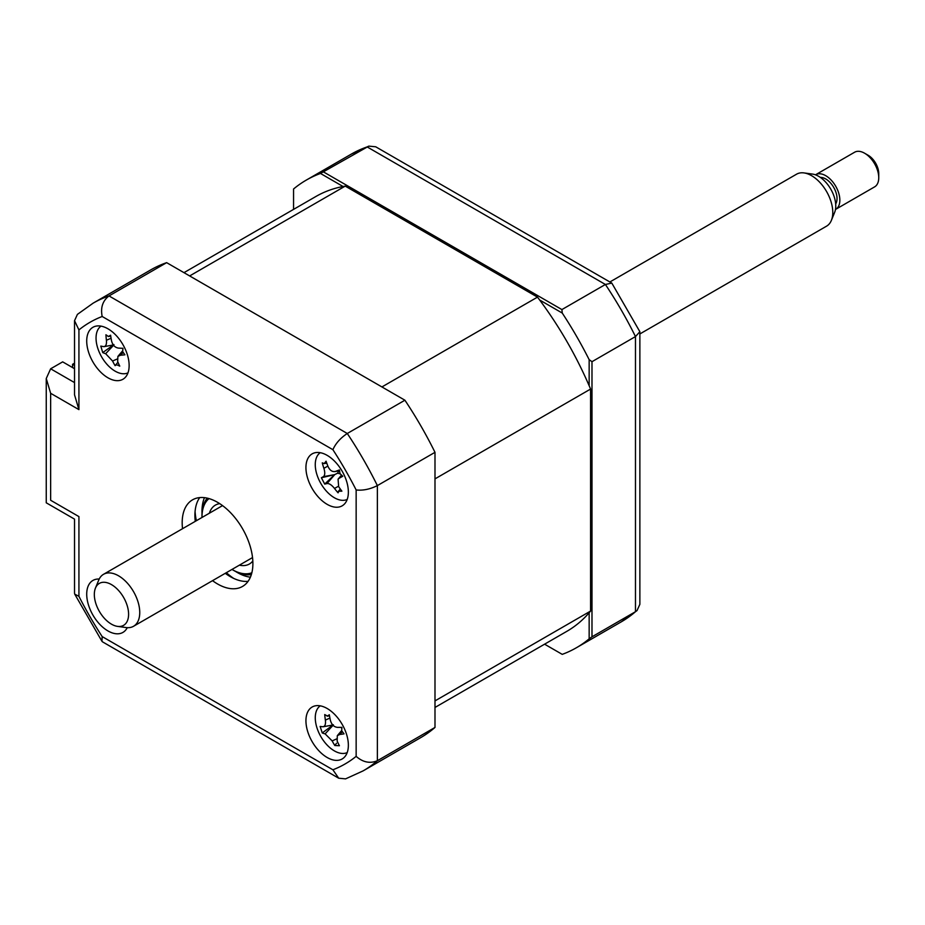 <?xml version="1.0" encoding="UTF-8"?>
<svg xmlns="http://www.w3.org/2000/svg" width="925" height="925" viewBox="0 0 925 925"><rect width="100%" height="100%" fill="white"/><g stroke="black" fill="none" stroke-linecap="round" stroke-linejoin="round"><path stroke-width="1.39" d="M589.156 385.748L589.156 359.663L591.988 361.687L591.988 636.805L589.156 638.828L589.156 612.743M562.238 654.368L544.582 644.182L562.238 654.368A270.031 155.897 -120 0 0 576.368 647.766A270.031 155.897 -120 0 0 589.156 638.828M591.988 636.805L635.475 611.702L637.001 610.616L639.869 604.314L639.869 331.717L635.475 336.573A270.031 155.897 -120 0 0 605.401 284.472L367.132 146.913A270.031 155.897 -120 0 0 351.257 154.14L306.348 180.063A270.031 155.897 -120 0 0 293.56 189.001L293.56 209.385M343.059 186.503L320.478 173.461L368.832 146.127L351.257 154.14M323.646 172.015L561.903 309.574L605.401 284.472L611.807 283.096L375.723 146.797L368.832 146.127M539.657 300.001L562.238 313.043L561.903 309.574M320.478 173.461A270.031 155.897 -120 0 0 306.348 180.063M611.807 283.096L639.869 331.717M589.156 359.663A270.031 155.897 -120 0 0 562.238 313.043M591.988 361.687L635.475 336.573L635.475 611.702A270.031 155.897 -120 0 1 621.276 621.843L576.368 647.766M327.149 757.494A30.005 17.321 -120 0 0 342.158 758.974A30.005 17.321 -120 0 0 346.748 734.936A30.005 17.321 -120 0 0 327.149 708.492A30.005 17.321 -120 0 0 312.153 707.012A30.005 17.321 -120 0 0 307.551 731.051A30.005 17.321 -120 0 0 327.149 757.494M327.149 504.345A30.005 17.321 -120 0 0 342.158 505.836A30.005 17.321 -120 0 0 346.748 481.798A30.005 17.321 -120 0 0 327.149 455.354A30.005 17.321 -120 0 0 312.153 453.863A30.005 17.321 -120 0 0 307.551 477.913A30.005 17.321 -120 0 0 327.149 504.345M107.924 377.782A30.005 17.321 -120 0 0 122.932 379.262A30.005 17.321 -120 0 0 127.523 355.223A30.005 17.321 -120 0 0 107.924 328.78A30.005 17.321 -120 0 0 92.928 327.3A30.005 17.321 -120 0 0 88.326 351.338A30.005 17.321 -120 0 0 107.924 377.782M99.195 579.05A30.005 17.321 -120 0 0 92.928 580.438A30.005 17.321 -120 0 0 88.326 604.476A30.005 17.321 -120 0 0 107.924 630.919A30.005 17.321 -120 0 0 122.932 632.411A30.005 17.321 -120 0 0 127.257 627.659M212.542 580.669A50.008 28.872 -120 0 0 217.537 583.964A50.008 28.872 -120 0 0 242.535 586.438A50.008 28.872 -120 0 0 250.201 546.374A50.008 28.872 -120 0 0 217.537 502.31A50.008 28.872 -120 0 0 192.539 499.835A50.008 28.872 -120 0 0 182.537 528.707M225.272 573.315A50.008 28.872 -120 0 0 230.267 576.622A50.008 28.872 -120 0 0 248.085 581.339M74.532 368.705L62.669 361.86L50.644 368.797L74.532 382.592M199.719 497.581A50.008 28.872 -120 0 0 195.267 521.353M78.926 409.625L74.532 394.836L74.532 320.686L77.411 314.384L93.136 303.157L150.763 269.88A270.031 155.897 60 0 1 166.65 262.654L404.907 400.213A270.031 155.897 60 0 1 434.993 452.325L377.365 485.602C370.012 489.256 362.947 490.701 356.148 489.961A255.023 147.237 -120 0 0 332.896 449.689L102.178 316.489A255.023 147.237 -120 0 0 78.926 329.913L78.926 409.625L50.644 393.298L46.25 378.51L50.644 368.797M434.993 452.325L434.993 727.443L377.365 760.72C370.012 763.784 362.947 762.327 356.148 756.361L356.148 489.961M50.644 393.298L50.644 500.263C44.92 503.57 44.92 503.57 50.644 500.263L78.926 516.601C73.214 519.908 73.214 519.908 78.926 516.601L78.926 596.313A255.023 147.237 -120 0 0 102.178 636.585L332.896 769.785L338.689 778.202L345.58 778.873L363.155 770.86A270.031 155.897 60 0 0 377.365 760.72L377.365 485.602A270.031 155.897 60 0 0 347.28 433.49C340.446 438.034 335.648 443.422 332.896 449.689M102.178 636.585L101.947 641.279L102.606 641.904L338.689 778.202M78.926 596.313L74.752 594.174L74.532 593.283L74.532 519.133L46.25 502.807L46.25 378.51M74.532 320.686L78.926 329.913M166.65 262.654L109.011 295.931C102.687 300.764 100.409 307.62 102.178 316.489M404.907 400.213L347.28 433.49L109.011 295.931A270.031 155.897 60 0 0 93.136 303.157M434.993 727.443A270.031 155.897 60 0 1 420.794 737.583L363.155 770.86M195.071 511.571A60.009 34.641 -120 0 0 196.354 520.717M226.359 572.691A60.009 34.641 -120 0 0 233.643 578.379M101.01 326.132A26.998 15.586 -120 0 0 99.518 352.772A26.998 15.586 -120 0 0 122.424 373.7A26.998 15.586 -120 0 0 127.985 372.844M113.948 344.574L102.733 352.587L100.802 346.077A68.323 9.689 -3.7 0 0 103.542 346.609C105.808 346.644 106.768 344.528 106.421 340.261A68.323 60.403 -67.9 0 1 105.936 334.757L108.352 336.503L110.734 336.157M108.352 336.503L110.607 335.232A68.323 38.653 86.6 0 0 111.52 340.782C112.619 345.094 114.931 347.534 118.446 348.101A68.323 9.689 -3.7 0 0 122.967 348.297L122.667 351.639L124.898 354.807A68.323 31.438 149.2 0 1 120.551 355.2L117.891 356.403L117.672 361.536A68.323 38.653 86.6 0 0 119.764 366.115L116.723 364.739L115.093 365.653A68.323 60.403 -67.9 0 1 112.573 361.028L105.647 353.708A68.323 31.438 149.2 0 1 102.733 352.587M117.949 362.195L115.093 365.653M122.227 348.274A11.794 6.81 60 0 1 122.701 348.864M103.542 346.609L104.259 346.609M209.385 513.202A34.005 19.633 60 0 1 215.386 505.119A34.005 19.633 60 0 1 219.722 503.651M231.99 569.442A43.001 24.825 -120 0 0 232.383 569.673A43.001 24.825 -120 0 0 251.854 572.772M233.805 570.494L232.383 569.673L233.805 570.494A45.001 25.981 60 0 0 251.369 574.529M209.027 498.598A43.001 24.825 -120 0 0 201.985 517.006A43.001 24.825 -120 0 0 201.985 517.468M201.985 517.006L201.985 515.375A45.001 25.981 60 0 1 207.269 498.136M252.826 560.989A34.005 19.633 60 0 1 249.392 564.007A34.005 19.633 60 0 1 239.39 565.163M74.532 365.444L72.566 364.311L74.532 363.167M434.993 707.452L566.875 631.312A251.022 144.936 -120 0 0 590.578 611.067L590.578 389.055A251.022 144.936 -120 0 0 537.494 297.122L345.222 186.11A251.022 144.936 -120 0 0 315.853 196.516L183.971 272.655M590.578 389.055L434.993 478.873L434.993 700.896L590.578 611.067M345.222 186.11L189.648 275.939L381.921 386.939L537.494 297.122M72.566 367.572L72.566 364.311M320.235 452.695A26.998 15.586 -120 0 0 319.992 481.913A26.998 15.586 -120 0 0 347.21 499.419M338.978 490.886L338.076 492.817A68.323 64.38 -109 0 1 334.503 488.446C331.682 484.943 329.196 483.312 327.022 483.544A68.323 14.43 138.9 0 1 324.71 484.076L334.607 474.641L321.38 477.762A68.323 7.308 -14.7 0 1 323.392 476.653C325.01 475.404 325.172 472.617 323.889 468.304A68.323 64.38 -109 0 1 322.27 462.847L324.189 463.598L326.074 461.205A68.323 42.631 64.7 0 0 328.04 466.501C329.936 470.536 332.433 472.166 335.521 471.392A68.323 7.308 -14.7 0 1 339.44 469.935L340.007 473.612L342.77 476.259A68.323 14.43 138.9 0 1 339.151 478.283L338.064 479.173L338.654 486.642A68.323 42.631 64.7 0 0 341.88 491.163L338.423 491.291L340.319 489.047M324.71 484.076L321.38 477.762M338.562 470.917A11.794 6.81 60 0 1 337.382 473.299A11.794 6.81 60 0 1 340.227 473.993M334.607 474.641L323.392 476.653M337.382 473.299L334.827 474.548L327.022 483.544M339.336 470.779L334.815 471.6L339.336 470.698M320.235 705.844A26.998 15.586 -120 0 0 317.044 728.102A26.998 15.586 -120 0 0 347.21 752.557M333.324 724.737L322.258 732.958L320.131 726.437A68.323 7.562 -5.3 0 0 322.802 726.749L323.345 726.726M322.802 726.749C324.999 726.611 325.854 724.402 325.38 720.101A68.323 61.223 -71.9 0 1 324.733 714.574L327.589 716.147M327.149 716.181L329.323 714.771A68.323 39.486 83.9 0 0 330.387 720.309C331.601 724.622 333.948 726.969 337.428 727.362A68.323 7.562 -5.3 0 0 341.892 727.339L341.707 730.738L344.019 733.86A68.323 29.311 147.8 0 1 339.741 734.473L337.301 735.687L337.163 741.122A68.323 39.486 83.9 0 0 339.417 745.723L334.827 745.527A68.323 61.223 -71.9 0 1 332.167 740.913L325.114 733.872A68.323 29.311 147.8 0 1 322.258 732.958M336.503 743.272L334.827 745.527M340.92 727.351A11.794 6.81 60 0 1 341.603 728.079M864.609 153.226L868.147 155.261A14.997 8.66 60 0 1 878.75 173.634L878.75 177.716A20.003 11.551 -120 0 0 864.609 153.226A20.003 11.551 -120 0 0 854.607 152.232L815.711 174.686A20.003 11.551 60 0 1 833.968 183.52A20.003 11.551 60 0 1 838.374 206.587A20.003 11.551 60 0 1 835.714 209.327A20.003 11.551 60 0 1 835.483 209.466M835.714 209.327L874.611 186.873A20.003 11.551 -120 0 0 877.27 184.133A20.003 11.551 -120 0 0 878.75 177.716M126.806 622.039A24.223 13.991 -120 0 0 119.082 591.063A24.223 13.991 -120 0 0 96.119 586.716A24.223 13.991 -120 0 0 95.46 588.08A24.223 13.991 -120 0 0 99.345 611.379A24.223 13.991 -120 0 0 117.579 626.387A24.223 13.991 -120 0 0 126.806 622.039M95.46 588.08L98.709 580.114A30.005 17.321 60 0 1 99.53 578.426A30.005 17.321 60 0 1 103.531 574.309A30.005 17.321 60 0 1 130.911 587.548A30.005 17.321 60 0 1 137.536 622.167A30.005 17.321 60 0 1 133.535 626.283A30.005 17.321 60 0 1 126.101 627.555L117.579 626.387M639.869 333.948L826.568 226.162A30.005 17.321 -120 0 0 830.569 222.046A30.005 17.321 -120 0 0 831.39 220.358A30.005 17.321 -120 0 0 826.568 191.521A30.005 17.321 -120 0 0 803.998 172.917A30.005 17.321 -120 0 0 796.564 174.189L609.876 281.975M803.998 172.917L812.532 174.085A24.223 13.991 60 0 1 830.754 189.105A24.223 13.991 60 0 1 834.639 212.392L831.39 220.358M820.371 177.415A16.003 9.238 60 0 1 833.587 187.174A16.003 9.238 60 0 1 835.842 203.673A16.003 9.238 60 0 1 835.68 203.939M332.896 769.785A255.023 147.237 -120 0 0 356.148 756.361M250.398 577.188A50.008 28.872 60 0 1 237.343 572.529A50.008 28.872 60 0 1 235.528 571.43M202.032 513.41A50.008 28.872 60 0 1 204.483 497.65M117.082 359.062L112.573 361.028M113.567 345.291L105.647 353.708M111.069 338.238L106.421 340.261M123.037 352.564L120.551 355.2M327.878 466.096L323.889 468.304M341.568 475.508L339.151 478.283M338.423 486.284L334.503 488.446M342.192 731.837L339.741 734.473M336.527 738.948L332.167 740.913M333.046 725.316L325.114 733.872M329.913 718.066L325.38 720.101M637.001 610.616L621.276 621.843M74.752 594.174L101.947 641.279M104.328 346.597L113.324 344.967M117.891 356.403L122.516 350.945M324.189 463.598L326.756 463.136M338.064 479.173L341.337 475.311M327.589 716.158L329.497 715.811M337.301 735.687L341.649 730.553M323.403 726.715L332.769 725.027M222.543 505.605L103.531 574.309M252.537 557.567L133.535 626.283"/></g></svg>
